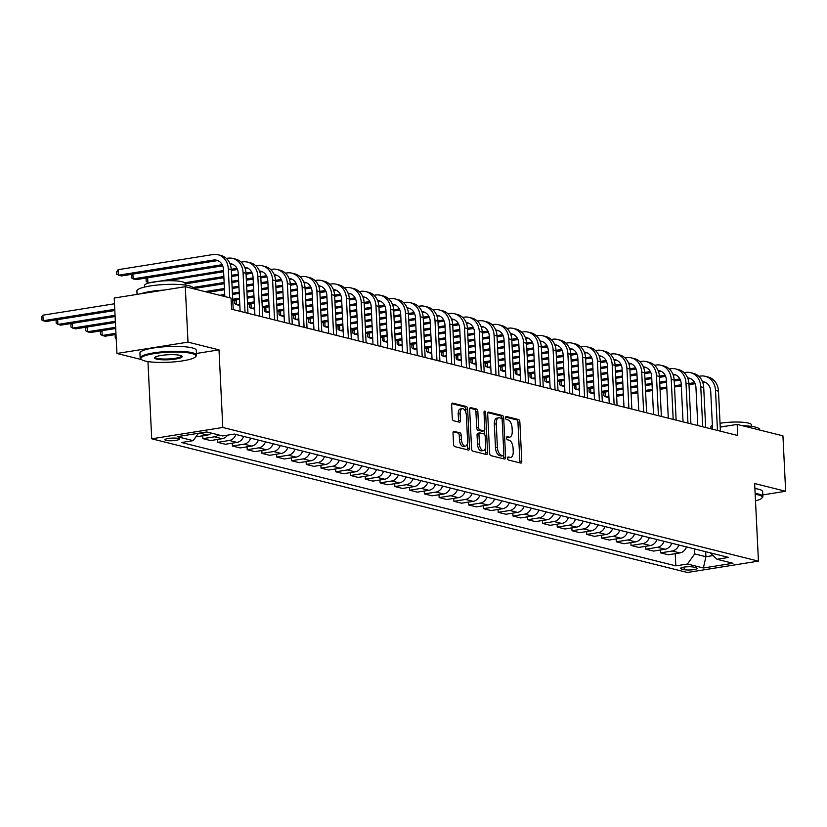 <?xml version="1.0" encoding="UTF-8"?>
<svg xmlns="http://www.w3.org/2000/svg" width="827" height="827" viewBox="0 0 827 827"><rect width="100%" height="100%" fill="white"/><g stroke="black" fill="none" stroke-linecap="round" stroke-linejoin="round"><path stroke-width="1.24" d="M507.53 458.282A1.551 0.786 80.9 0 0 508.409 460.008L520.731 463.089A2.212 1.127 80.9 0 0 520.969 463.099A2.212 1.127 80.9 0 0 521.785 461.197L519.863 422.018A2.212 1.127 80.9 0 0 518.601 419.558L506.279 416.488A1.551 0.786 80.9 0 0 506.114 416.477A1.551 0.786 80.9 0 0 505.545 417.8A1.551 0.786 80.9 0 0 506.434 419.527L508.026 419.93A7.092 3.597 80.9 0 1 512.078 427.817L512.233 431.084A7.092 3.597 80.9 0 1 509.639 437.163A7.092 3.597 80.9 0 1 508.863 437.121L507.271 436.718A1.551 0.786 80.9 0 0 507.106 436.718A1.551 0.786 80.9 0 0 506.537 438.041A1.551 0.786 80.9 0 0 507.416 439.768L509.018 440.171A7.092 3.597 80.9 0 1 513.071 448.058L513.226 451.325A7.092 3.597 80.9 0 1 510.631 457.403A7.092 3.597 80.9 0 1 509.856 457.362L508.264 456.959A1.551 0.786 80.9 0 0 508.088 456.959A1.551 0.786 80.9 0 0 507.53 458.282M165.979 440.398A7.226 1.313 177.2 0 0 174.115 440.595A7.226 1.313 177.2 0 0 179.335 439.065A7.226 1.313 177.2 0 0 178.27 438.434A7.226 1.313 177.2 0 0 170.124 438.248A7.226 1.313 177.2 0 0 164.904 439.768A7.226 1.313 177.2 0 0 165.979 440.398M454.064 431.291A2.212 1.127 80.9 0 0 453.827 431.28A2.212 1.127 80.9 0 0 453.02 433.183L453.558 444.171A2.212 1.127 80.9 0 0 454.819 446.642L468.495 450.053A2.212 1.127 80.9 0 0 468.744 450.064A2.212 1.127 80.9 0 0 469.55 448.162L467.637 408.993A2.212 1.127 80.9 0 0 466.376 406.522L452.689 403.111A2.212 1.127 80.9 0 0 452.452 403.1A2.212 1.127 80.9 0 0 451.635 404.992L452.286 418.276A2.212 1.127 80.9 0 0 453.558 420.736L459.409 422.204A2.212 1.127 80.9 0 0 459.647 422.215A2.212 1.127 80.9 0 0 460.463 420.312L460.143 413.727A5.923 3.008 80.9 0 1 462.303 408.652A5.923 3.008 80.9 0 1 466.345 415.278L467.606 441.07A5.923 3.008 80.9 0 1 465.436 446.146A5.923 3.008 80.9 0 1 461.404 439.519L461.187 435.219A2.212 1.127 80.9 0 0 459.926 432.759L453.599 431.374M196.454 353.46L219 349.862L187.998 342.13L185.289 286.7L114.209 298.03L116.927 353.47L141.531 359.611M219 349.862L222.794 427.466L758.442 561.13L687.361 572.47L151.723 438.806L222.794 427.466M762.804 494.908L785.65 491.269L754.648 483.526L758.442 561.13M785.65 491.269L782.942 435.839L737.167 424.416L720.234 427.114M185.289 286.7L231.053 298.123L231.601 309.205L737.715 435.498L737.167 424.416M489.615 453.165A2.212 1.127 80.9 0 0 490.876 455.636L504.553 459.047A2.212 1.127 80.9 0 0 504.801 459.057A2.212 1.127 80.9 0 0 505.607 457.166L503.695 417.986A2.212 1.127 80.9 0 0 502.423 415.516L488.747 412.104A2.212 1.127 80.9 0 0 488.509 412.094A2.212 1.127 80.9 0 0 487.692 413.996L489.615 453.165M486.524 454.55L472.848 451.139A2.212 1.127 80.9 0 1 471.586 448.668L469.664 409.499A2.212 1.127 80.9 0 1 470.48 407.597A2.212 1.127 80.9 0 1 470.718 407.608L476.569 409.065A2.212 1.127 80.9 0 1 477.841 411.536L478.616 427.425A2.212 1.127 80.9 0 0 479.887 429.885L483.764 430.857A2.212 1.127 80.9 0 0 484.012 430.867A2.212 1.127 80.9 0 0 484.818 428.975L484.012 412.425A1.551 0.786 80.9 0 1 484.581 411.102A1.551 0.786 80.9 0 1 485.635 412.838L487.579 452.658A2.212 1.127 80.9 0 1 486.772 454.561A2.212 1.127 80.9 0 1 486.524 454.55M696.117 567.746L693.522 567.095A6.998 1.272 177.2 0 0 685.635 566.909A6.998 1.272 177.2 0 0 680.58 568.387A6.998 1.272 177.2 0 0 681.613 568.997L684.208 569.638A6.998 1.272 177.2 0 0 692.096 569.824A6.998 1.272 177.2 0 0 697.151 568.345A6.998 1.272 177.2 0 0 696.117 567.746M710.155 552.818L717.03 559.29L728.649 557.429L234.341 434.082L222.721 435.943L206.781 431.963L177.195 436.677L193.136 440.657L181.516 442.507L675.824 565.854L687.444 564.004L694.69 553.914L694.442 548.901M717.03 559.29L732.97 563.27L703.384 567.984L687.444 564.004M187.998 342.13L116.927 353.47M147.95 361.575L151.723 438.806M712.533 428.345L710.393 428.686M705.669 551.702L705.917 556.705L713.07 555.568M694.69 553.914L705.917 556.705L703.384 567.984M675.225 553.666L675.824 565.854M660.463 549.986L660.597 552.86L668.278 554.772L679.897 552.922A9.035 7.608 -76 0 0 686.534 546.926M645.691 546.306L645.835 549.18L653.516 551.092L665.135 549.242A9.035 7.608 -76 0 0 671.772 543.236M630.929 542.615L631.073 545.489L638.754 547.412L650.373 545.551A9.035 7.608 -76 0 0 657 539.555M616.167 538.935L616.311 541.809L623.982 543.721L635.612 541.871A9.035 7.608 -76 0 0 642.238 535.875M601.405 535.245L601.539 538.129L609.22 540.041L620.839 538.191A9.035 7.608 -76 0 0 627.476 532.185M586.643 531.565L586.777 534.438L594.458 536.351L606.077 534.5A9.035 7.608 -76 0 0 612.714 528.505M571.87 527.884L572.015 530.758L579.696 532.671L591.315 530.82A9.035 7.608 -76 0 0 597.952 524.814M557.109 524.194L557.253 527.068L564.924 528.991L576.553 527.13A9.035 7.608 -76 0 0 583.18 521.134M542.347 520.514L542.491 523.388L550.162 525.3L561.791 523.45A9.035 7.608 -76 0 0 568.418 517.454M527.585 516.823L527.719 519.707L535.4 521.62L547.019 519.769A9.035 7.608 -76 0 0 553.656 513.763M512.823 513.143L512.957 516.017L520.638 517.94L532.257 516.079A9.035 7.608 -76 0 0 538.894 510.083M498.05 509.463L498.195 512.337L505.876 514.249L517.495 512.399A9.035 7.608 -76 0 0 524.132 506.393M483.288 505.773L483.433 508.646L491.104 510.569L502.733 508.708A9.035 7.608 -76 0 0 509.36 502.713M468.527 502.092L468.671 504.966L476.342 506.879L487.961 505.028A9.035 7.608 -76 0 0 494.598 499.032M453.765 498.402L453.899 501.286L461.58 503.198L473.199 501.348A9.035 7.608 -76 0 0 479.836 495.342M439.003 494.722L439.137 497.596L446.818 499.518L458.437 497.658A9.035 7.608 -76 0 0 465.074 491.662M424.23 491.042L424.375 493.915L432.056 495.828L443.675 493.977A9.035 7.608 -76 0 0 450.312 487.971M409.468 487.351L409.613 490.225L417.284 492.148L428.913 490.287A9.035 7.608 -76 0 0 435.54 484.291M394.706 483.671L394.851 486.545L402.522 488.457L414.141 486.607A9.035 7.608 -76 0 0 420.778 480.611M379.944 479.98L380.079 482.865L387.76 484.777L399.379 482.927A9.035 7.608 -76 0 0 406.016 476.921M365.172 476.3L365.317 479.174L372.998 481.097L384.617 479.236A9.035 7.608 -76 0 0 391.254 473.24M350.41 472.62L350.555 475.494L358.236 477.406L369.855 475.556A9.035 7.608 -76 0 0 376.481 469.55M335.648 468.93L335.793 471.803L343.463 473.726L355.093 471.866A9.035 7.608 -76 0 0 361.719 465.87M320.886 465.25L321.021 468.123L328.701 470.036L340.321 468.185A9.035 7.608 -76 0 0 346.958 462.19M306.124 461.559L306.259 464.443L313.94 466.356L325.559 464.505A9.035 7.608 -76 0 0 332.196 458.499M291.352 457.879L291.497 460.753L299.178 462.675L310.797 460.815A9.035 7.608 -76 0 0 317.434 454.819M276.59 454.199L276.735 457.073L284.416 458.985L296.035 457.135A9.035 7.608 -76 0 0 302.661 451.128M261.828 450.508L261.973 453.382L269.643 455.305L281.273 453.444A9.035 7.608 -76 0 0 287.899 447.448M247.066 446.828L247.201 449.702L254.881 451.614L266.501 449.764A9.035 7.608 -76 0 0 273.137 443.768M232.304 443.138L232.439 446.022L240.119 447.934L251.739 446.084A9.035 7.608 -76 0 0 258.375 440.078M217.532 439.457L217.677 442.331L225.357 444.254L236.977 442.393A9.035 7.608 -76 0 0 243.614 436.398M202.77 435.777L202.915 438.651L210.585 440.564L222.215 438.713A9.035 7.608 -76 0 0 227.58 435.167M660.597 552.86L672.227 551.009A9.035 7.608 -76 0 0 678.853 545.003M645.835 549.18L657.455 547.319A9.035 7.608 -76 0 0 664.091 541.323M631.073 545.489L642.693 543.639A9.035 7.608 -76 0 0 649.329 537.643M616.311 541.809L627.931 539.959A9.035 7.608 -76 0 0 634.567 533.953M601.539 538.129L613.169 536.268A9.035 7.608 -76 0 0 619.795 530.272M586.777 534.438L598.397 532.588A9.035 7.608 -76 0 0 605.033 526.582M572.015 530.758L583.635 528.898A9.035 7.608 -76 0 0 590.271 522.902M557.253 527.068L568.873 525.217A9.035 7.608 -76 0 0 575.509 519.222M542.491 523.388L554.111 521.537A9.035 7.608 -76 0 0 560.747 515.531M527.719 519.707L539.349 517.847A9.035 7.608 -76 0 0 545.975 511.851M512.957 516.017L524.576 514.167A9.035 7.608 -76 0 0 531.213 508.16M498.195 512.337L509.814 510.476A9.035 7.608 -76 0 0 516.451 504.48M483.433 508.646L495.053 506.796A9.035 7.608 -76 0 0 501.689 500.8M468.671 504.966L480.291 503.116A9.035 7.608 -76 0 0 486.917 497.11M453.899 501.286L465.529 499.425A9.035 7.608 -76 0 0 472.155 493.43M439.137 497.596L450.756 495.745A9.035 7.608 -76 0 0 457.393 489.739M424.375 493.915L435.994 492.065A9.035 7.608 -76 0 0 442.631 486.059M409.613 490.225L421.232 488.375A9.035 7.608 -76 0 0 427.869 482.379M394.851 486.545L406.47 484.694A9.035 7.608 -76 0 0 413.097 478.688M380.079 482.865L391.709 481.004A9.035 7.608 -76 0 0 398.335 475.008M365.317 479.174L376.936 477.324A9.035 7.608 -76 0 0 383.573 471.318M350.555 475.494L362.174 473.644A9.035 7.608 -76 0 0 368.811 467.637M335.793 471.803L347.412 469.953A9.035 7.608 -76 0 0 354.049 463.957M321.021 468.123L332.65 466.273A9.035 7.608 -76 0 0 339.277 460.267M306.259 464.443L317.888 462.582A9.035 7.608 -76 0 0 324.515 456.587M291.497 460.753L303.116 458.902A9.035 7.608 -76 0 0 309.753 452.907M276.735 457.073L288.354 455.222A9.035 7.608 -76 0 0 294.991 449.216M261.973 453.382L273.592 451.532A9.035 7.608 -76 0 0 280.229 445.536M247.201 449.702L258.83 447.852A9.035 7.608 -76 0 0 265.457 441.845M232.439 446.022L244.058 444.161A9.035 7.608 -76 0 0 250.695 438.165M217.677 442.331L229.296 440.481A9.035 7.608 -76 0 0 235.933 434.485M202.915 438.651L214.534 436.801A9.035 7.608 -76 0 0 218.462 434.878M195.854 436.873L207.443 435.033A9.035 7.608 -76 0 0 211.371 433.11M198.397 433.327L199.772 433.11A9.035 7.608 -76 0 0 200.454 432.966M198.428 433.286L193.136 440.657M507.592 457.579L507.933 457.672A7.092 3.597 80.9 0 0 508.708 457.703L510.631 457.403M509.639 437.163L507.726 437.462A7.092 3.597 80.9 0 1 506.941 437.431L506.6 437.338M519.666 462.82A2.212 1.127 80.9 0 0 519.863 461.507L517.95 422.328A2.212 1.127 80.9 0 0 516.679 419.868L505.607 417.097M501.793 418.658L501.772 418.297A2.212 1.127 80.9 0 0 500.511 415.826L487.889 412.683M503.488 458.778A2.212 1.127 80.9 0 0 503.684 457.465L503.591 455.512M503.136 455.687A1.551 0.786 80.9 0 0 503.302 455.687A1.551 0.786 80.9 0 0 503.87 454.364L502.185 419.971A1.551 0.786 80.9 0 0 501.296 418.245L499.622 417.831A7.092 3.597 80.9 0 0 498.846 417.79A7.092 3.597 80.9 0 0 496.252 423.869L497.399 447.376A7.092 3.597 80.9 0 0 501.451 455.263L503.136 455.687L501.214 455.987A1.551 0.786 80.9 0 0 501.379 455.997A1.551 0.786 80.9 0 0 501.544 455.935M498.846 417.79L496.924 418.1A7.092 3.597 80.9 0 0 494.329 424.179L496.252 423.869M501.214 455.987L499.529 455.574A7.092 3.597 80.9 0 1 495.476 447.676L494.329 424.179M469.86 408.176L474.657 409.375L476.569 409.065M482.317 431.084A2.212 1.127 80.9 0 1 482.089 431.177A2.212 1.127 80.9 0 1 481.841 431.167L477.965 430.195A2.212 1.127 80.9 0 1 476.693 427.724L475.918 411.846A2.212 1.127 80.9 0 0 474.657 409.375M484.56 430.422L484.767 434.754M485.418 448.007L485.656 452.969L487.579 452.658M479.422 443.913A5.923 3.008 80.9 0 0 483.454 450.539A5.923 3.008 80.9 0 0 485.625 445.453L485.18 436.367A2.212 1.127 80.9 0 0 483.919 433.906L480.032 432.935A2.212 1.127 80.9 0 0 479.784 432.924A2.212 1.127 80.9 0 0 478.978 434.826L479.422 443.913L477.499 444.213A5.923 3.008 80.9 0 0 481.541 450.839L483.454 450.539M478.109 433.245A2.212 1.127 80.9 0 0 477.872 433.234A2.212 1.127 80.9 0 0 477.055 435.126L478.978 434.826M477.499 444.213L477.055 435.126M485.459 454.281A2.212 1.127 80.9 0 0 485.656 452.969M465.436 446.146L463.513 446.456A5.923 3.008 80.9 0 1 459.481 439.83L459.264 435.529A2.212 1.127 80.9 0 0 458.003 433.059L453.217 431.87M462.303 408.652L460.381 408.952A5.923 3.008 80.9 0 0 458.22 414.038L460.143 413.727M458.344 421.935A2.212 1.127 80.9 0 0 458.54 420.623L458.22 414.038M465.88 412.549L465.715 409.293A2.212 1.127 80.9 0 0 464.454 406.832L451.831 403.679M467.441 449.785A2.212 1.127 80.9 0 0 467.627 448.472L467.4 443.623M698.846 376.337L700.304 376.109A16.933 14.255 104 0 1 705.214 376.306L708.17 377.05A16.933 14.255 104 0 1 718.477 391.181L720.431 431.187M705.214 376.306A16.933 14.255 104 0 1 715.52 390.437L717.474 430.453M712.574 429.234L710.713 391.202A11.289 9.51 -76 0 0 703.849 381.785A11.289 9.51 -76 0 0 702.412 381.567M705.286 382.291A11.289 9.51 -76 0 0 703.529 382.384L702.764 382.508M694.628 382.601L688.932 383.511M681.231 384.741L674.46 385.816M666.758 387.046L659.987 388.121M652.296 389.352L645.515 390.437M637.824 391.657L631.042 392.742M623.351 393.972L616.58 395.048M608.879 396.278L605.581 396.805L608.941 397.477M695.156 383.728L688.984 384.71M681.293 385.93L674.522 387.015M666.82 388.245L660.049 389.321M652.348 390.551L645.577 391.636M637.875 392.856L631.104 393.941M623.413 395.172L616.632 396.247M605.343 392.008L605.581 396.805L603.886 395.761L603.782 393.538L604.744 392.101M684.084 372.657L685.531 372.429A16.933 14.255 104 0 1 690.452 372.626L693.398 373.359A16.933 14.255 104 0 1 703.705 387.491L705.669 427.507M690.452 372.626A16.933 14.255 104 0 1 700.758 386.757L702.712 426.763M697.812 425.543L695.952 387.522A11.289 9.51 -76 0 0 689.087 378.104A11.289 9.51 -76 0 0 687.65 377.877M690.524 378.611A11.289 9.51 -76 0 0 688.757 378.704L688.002 378.828M679.866 378.911L674.16 379.82M666.469 381.051L659.698 382.136M651.996 383.356L645.225 384.441M637.524 385.671L630.753 386.747M623.062 387.977L616.28 389.052M608.589 390.282L601.808 391.367M594.117 392.587L590.819 393.114L594.168 393.786M680.383 380.038L674.222 381.02M666.531 382.25L659.75 383.335M652.058 384.555L645.287 385.64M637.586 386.871L630.815 387.946M623.113 389.176L616.342 390.251M608.641 391.481L601.87 392.567M590.581 388.328L590.819 393.114L589.124 392.07L589.01 389.858L589.982 388.421M669.312 368.976L670.769 368.739A16.933 14.255 104 0 1 675.68 368.945L678.636 369.679A16.933 14.255 104 0 1 688.943 383.811L690.907 423.817M675.68 368.945A16.933 14.255 104 0 1 685.996 383.066L687.95 423.083M683.05 421.863L681.19 383.842A11.289 9.51 -76 0 0 674.315 374.414A11.289 9.51 -76 0 0 672.878 374.197M675.762 374.931A11.289 9.51 -76 0 0 673.995 375.024L673.24 375.138M665.104 375.231L659.398 376.14M651.707 377.37L644.936 378.446M637.235 379.676L630.463 380.761M622.762 381.981L615.991 383.066M608.29 384.297L601.518 385.372M593.817 386.602L587.046 387.677M579.355 388.907L576.047 389.434L579.407 390.106M665.621 376.357L659.46 377.339M651.769 378.57L644.988 379.645M637.297 380.875L630.515 381.95M622.824 383.18L616.053 384.266M608.352 385.485L601.58 386.571M593.879 387.801L587.108 388.876M575.819 384.638L576.047 389.434L574.362 388.39L574.248 386.178L575.21 384.741M654.55 365.286L656.007 365.058A16.933 14.255 104 0 1 660.918 365.255L663.874 365.989A16.933 14.255 104 0 1 674.181 380.12L676.135 420.137M660.918 365.255A16.933 14.255 104 0 1 671.224 379.386L673.188 419.403M668.288 418.173L666.428 380.151A11.289 9.51 -76 0 0 659.553 370.734A11.289 9.51 -76 0 0 658.116 370.506M660.99 371.24A11.289 9.51 -76 0 0 659.233 371.333L658.478 371.457M650.342 371.55L644.636 372.46M636.945 373.68L630.164 374.765M622.473 375.996L615.691 377.071M608 378.301L601.229 379.376M593.528 380.606L586.756 381.692M579.055 382.911L572.284 383.997M564.583 385.227L561.285 385.754L564.645 386.426M650.859 372.667L644.698 373.649M636.997 374.879L630.226 375.965M622.524 377.195L615.753 378.27M608.062 379.5L601.281 380.575M593.59 381.805L586.808 382.891M579.117 384.11L572.346 385.196M561.057 380.958L561.285 385.754L559.59 384.71L559.486 382.487L560.448 381.051M639.788 361.606L641.245 361.368A16.933 14.255 104 0 1 646.156 361.575L649.112 362.309A16.933 14.255 104 0 1 659.419 376.44L661.373 416.457M646.156 361.575A16.933 14.255 104 0 1 656.462 375.706L658.416 415.712M653.526 414.492L651.666 376.471A11.289 9.51 -76 0 0 644.791 367.054A11.289 9.51 -76 0 0 643.354 366.826M646.228 367.56A11.289 9.51 -76 0 0 644.471 367.653L643.716 367.777M635.57 367.86L629.874 368.77M622.173 370L615.402 371.075M607.711 372.305L600.929 373.39M593.238 374.61L586.457 375.696M578.766 376.926L571.995 378.001M564.293 379.231L557.522 380.317M549.821 381.536L546.523 382.064L549.883 382.736M636.097 368.987L629.936 369.969M622.235 371.199L615.464 372.274M607.762 373.504L600.991 374.59M593.29 375.809L586.519 376.895M578.828 378.125L572.046 379.2M564.355 380.43L557.574 381.505M546.285 377.267L546.523 382.064L544.828 381.02L544.724 378.807L545.686 377.37M755.496 500.883A27.539 5.014 177.2 0 0 761.812 498.174A27.539 5.014 177.2 0 0 758.173 494.835A27.539 5.014 177.2 0 0 755.165 494.246M755.123 493.399A28.221 5.138 -2.8 0 1 758.71 494.081A28.221 5.138 -2.8 0 1 762.887 496.531A28.221 5.138 -2.8 0 1 762.442 497.503L761.812 498.174M742.264 425.688A28.221 5.138 -2.8 0 1 755.433 427.114A28.221 5.138 -2.8 0 1 759.61 429.564L759.631 430.019M720.048 423.279A20.324 3.701 -2.8 0 1 748.466 423.093A20.324 3.701 -2.8 0 1 751.474 424.851L751.547 426.391M754.886 488.519A28.221 5.138 -2.8 0 1 758.473 489.202A28.221 5.138 -2.8 0 1 762.649 491.651L762.887 496.531M710.962 428.376L710.879 426.846A20.324 3.701 -2.8 0 1 712.388 425.336M710.062 428.603A28.221 5.138 -2.8 0 1 712.523 428.024M720.214 426.763A28.221 5.138 -2.8 0 1 726.519 426.112M144.942 360.985A27.539 5.014 177.2 0 0 173.494 361.937A27.539 5.014 177.2 0 0 195.461 356.85A27.539 5.014 177.2 0 0 191.823 353.511A27.539 5.014 177.2 0 0 158.35 353.046A27.539 5.014 177.2 0 0 141.396 359.497A27.539 5.014 177.2 0 0 144.942 360.985M141.396 359.497L140.693 358.887A28.221 5.138 -2.8 0 1 140.166 357.957A28.221 5.138 -2.8 0 1 160.552 352.002A28.221 5.138 -2.8 0 1 192.36 352.747A28.221 5.138 -2.8 0 1 196.537 355.207A28.221 5.138 -2.8 0 1 196.092 356.179L195.461 356.85M156.665 359.114A13.77 2.512 -2.8 0 1 154.845 357.44A13.77 2.512 -2.8 0 1 165.824 354.897A13.77 2.512 -2.8 0 1 180.1 355.383A13.77 2.512 -2.8 0 1 181.878 356.127A13.77 2.512 -2.8 0 1 173.401 359.352A13.77 2.512 -2.8 0 1 156.665 359.114M155.28 357.099A13.098 2.388 177.2 0 0 155.269 357.223A13.098 2.388 177.2 0 0 157.213 358.36A13.098 2.388 177.2 0 0 171.964 358.701A13.098 2.388 177.2 0 0 181.423 355.941A13.098 2.388 177.2 0 0 181.402 355.827M137.055 294.391L136.889 291.001A28.221 5.138 -2.8 0 1 157.285 285.046A28.221 5.138 -2.8 0 1 189.083 285.791A28.221 5.138 -2.8 0 1 193.26 288.241L193.28 288.695M144.601 287.052L144.529 285.511A20.324 3.701 -2.8 0 1 159.218 281.221A20.324 3.701 -2.8 0 1 182.116 281.759A20.324 3.701 -2.8 0 1 185.124 283.527L185.196 285.067M140.166 357.957L139.928 353.077A28.221 5.138 -2.8 0 1 160.314 347.123A28.221 5.138 -2.8 0 1 192.122 347.878A28.221 5.138 -2.8 0 1 196.299 350.328L196.537 355.207M140.797 293.792A28.221 5.138 -2.8 0 1 164.056 290.081M625.026 357.915L626.484 357.688A16.933 14.255 104 0 1 631.394 357.884L634.34 358.629A16.933 14.255 104 0 1 644.657 372.76L646.611 412.766M631.394 357.884A16.933 14.255 104 0 1 641.7 372.016L643.654 412.032M638.754 410.812L636.893 372.781A11.289 9.51 -76 0 0 630.029 363.363A11.289 9.51 -76 0 0 628.592 363.146M631.466 363.87A11.289 9.51 -76 0 0 629.698 363.963L628.944 364.087M620.808 364.18L615.112 365.089M607.411 366.32L600.64 367.395M592.938 368.625L586.167 369.7M578.476 370.93L571.695 372.016M564.004 373.235L557.222 374.321M549.531 375.551L542.75 376.626M535.059 377.856L531.761 378.384L535.121 379.055M621.335 365.307L615.164 366.289M607.473 367.508L600.702 368.594M593 369.824L586.229 370.899M578.528 372.129L571.757 373.215M564.055 374.435L557.284 375.52M549.583 376.75L542.812 377.825M531.523 373.587L531.761 378.384L530.066 377.339L529.962 375.117L530.924 373.68M610.264 354.235L611.711 354.008A16.933 14.255 104 0 1 616.632 354.204L619.578 354.938A16.933 14.255 104 0 1 629.885 369.069L631.849 409.086M616.632 354.204A16.933 14.255 104 0 1 626.938 368.335L628.892 408.352M623.992 407.122L622.131 369.1A11.289 9.51 -76 0 0 615.257 359.683A11.289 9.51 -76 0 0 613.83 359.456M616.704 360.19A11.289 9.51 -76 0 0 614.937 360.283L614.182 360.407M606.046 360.489L600.34 361.399M592.649 362.629L585.878 363.715M578.176 364.934L571.405 366.02M563.704 367.25L556.933 368.325M549.231 369.555L542.46 370.63M534.769 371.861L527.988 372.946M520.297 374.176L516.999 374.693L520.348 375.365M606.563 361.616L600.402 362.598M592.711 363.828L585.929 364.914M578.238 366.134L571.467 367.219M563.766 368.449L556.995 369.524M549.293 370.754L542.522 371.83M534.821 373.06L528.05 374.145M516.761 369.907L516.999 374.693L515.304 373.649L515.19 371.437L516.151 370M595.492 350.555L596.949 350.317A16.933 14.255 104 0 1 601.86 350.524L604.816 351.258A16.933 14.255 104 0 1 615.123 365.389L617.087 405.395M601.86 350.524A16.933 14.255 104 0 1 612.176 364.655L614.13 404.661M609.23 403.442L607.369 365.42A11.289 9.51 -76 0 0 600.495 355.992A11.289 9.51 -76 0 0 599.058 355.775M601.942 356.509A11.289 9.51 -76 0 0 600.175 356.602L599.42 356.716M591.284 356.809L585.578 357.719M577.887 358.949L571.116 360.024M563.414 361.254L556.643 362.34M548.942 363.56L542.171 364.645M534.469 365.875L527.698 366.95M519.997 368.18L513.226 369.255M505.535 370.486L502.227 371.013L505.586 371.685M591.801 357.936L585.64 358.918M577.939 360.148L571.168 361.223M563.476 362.453L556.695 363.529M549.004 364.759L542.223 365.844M534.531 367.064L527.76 368.149M520.059 369.38L513.288 370.455M501.999 366.216L502.227 371.013L500.542 369.969L500.428 367.757L501.389 366.32M580.73 346.864L582.187 346.637A16.933 14.255 104 0 1 587.098 346.833L590.054 347.567A16.933 14.255 104 0 1 600.361 361.699L602.314 401.715M587.098 346.833A16.933 14.255 104 0 1 597.404 360.965L599.368 400.981M594.468 399.751L592.608 361.73A11.289 9.51 -76 0 0 585.733 352.312A11.289 9.51 -76 0 0 584.296 352.085M587.17 352.819A11.289 9.51 -76 0 0 585.413 352.912L584.658 353.036M576.522 353.129L570.816 354.039M563.125 355.259L556.344 356.344M548.652 357.574L541.871 358.649M534.18 359.879L527.409 360.954M519.707 362.185L512.936 363.27M505.235 364.49L498.464 365.575M490.762 366.806L487.465 367.333L490.825 368.005M577.039 354.245L570.878 355.238M563.177 356.458L556.406 357.543M548.704 358.773L541.933 359.848M534.242 361.079L527.461 362.154M519.769 363.384L512.988 364.469M505.297 365.689L498.526 366.774M487.227 362.536L487.465 367.333L485.769 366.289L485.666 364.066L486.627 362.629M565.968 343.184L567.425 342.947A16.933 14.255 104 0 1 572.336 343.153L575.292 343.887A16.933 14.255 104 0 1 585.599 358.019L587.552 398.035M572.336 343.153A16.933 14.255 104 0 1 582.642 357.285L584.596 397.291M579.696 396.071L577.846 358.05A11.289 9.51 -76 0 0 570.971 348.632A11.289 9.51 -76 0 0 569.534 348.405M572.408 349.139A11.289 9.51 -76 0 0 570.651 349.232L569.886 349.356M561.75 349.439L556.054 350.348M548.353 351.578L541.582 352.653M533.891 353.884L527.109 354.969M519.418 356.189L512.637 357.274M504.946 358.505L498.174 359.58M490.473 360.81L483.702 361.895M476.001 363.115L472.703 363.642L476.063 364.314M562.277 350.565L556.116 351.547M548.415 352.778L541.644 353.853M533.942 355.083L527.171 356.168M519.47 357.388L512.699 358.473M504.997 359.704L498.226 360.779M490.535 362.009L483.754 363.084M472.465 358.846L472.703 363.642L471.008 362.598L470.904 360.386L471.866 358.949M551.206 339.494L552.663 339.266A16.933 14.255 104 0 1 557.574 339.463L560.52 340.207A16.933 14.255 104 0 1 570.837 354.338L572.791 394.345M557.574 339.463A16.933 14.255 104 0 1 567.88 353.594L569.834 393.611M564.934 392.391L563.073 354.359A11.289 9.51 -76 0 0 556.209 344.942A11.289 9.51 -76 0 0 554.772 344.725M557.646 345.448A11.289 9.51 -76 0 0 555.878 345.541L555.124 345.665M546.988 345.758L541.292 346.668M533.591 347.898L526.82 348.973M519.118 350.203L512.347 351.279M504.646 352.509L497.875 353.594M490.184 354.814L483.402 355.899M475.711 357.13L468.93 358.205M461.239 359.435L457.941 359.962L461.301 360.634M547.505 346.885L541.344 347.867M533.653 349.087L526.882 350.172M519.18 351.403L512.409 352.478M504.708 353.708L497.937 354.793M490.235 356.013L483.464 357.099M475.763 358.329L468.992 359.404M457.703 355.165L457.941 359.962L456.246 358.918L456.132 356.695L457.104 355.259M536.434 335.814L537.891 335.586A16.933 14.255 104 0 1 542.812 335.783L545.758 336.517A16.933 14.255 104 0 1 556.064 350.648L558.029 390.664M542.812 335.783A16.933 14.255 104 0 1 553.118 349.914L555.072 389.93M550.172 388.7L548.311 350.679A11.289 9.51 -76 0 0 541.437 341.262A11.289 9.51 -76 0 0 540.01 341.034M542.884 341.768A11.289 9.51 -76 0 0 541.116 341.861L540.362 341.985M532.226 342.068L526.52 342.978M518.829 344.208L512.058 345.293M504.356 346.513L497.585 347.598M489.884 348.829L483.113 349.904M475.411 351.134L468.64 352.209M460.949 353.439L454.168 354.525M446.477 355.755L443.179 356.272L446.528 356.944M532.743 343.195L526.582 344.177M518.891 345.407L512.109 346.492M504.418 347.712L497.637 348.798M489.946 350.028L483.175 351.103M475.473 352.333L468.702 353.408M461.001 354.638L454.23 355.724M442.941 351.485L443.179 356.272L441.484 355.228L441.37 353.015L442.331 351.578M521.672 332.134L523.129 331.896A16.933 14.255 104 0 1 528.039 332.103L530.996 332.836A16.933 14.255 104 0 1 541.303 346.968L543.256 386.974M528.039 332.103A16.933 14.255 104 0 1 538.356 346.234L540.31 386.24M535.41 385.02L533.549 346.999A11.289 9.51 -76 0 0 526.675 337.571A11.289 9.51 -76 0 0 525.238 337.354M528.122 338.088A11.289 9.51 -76 0 0 526.354 338.181L525.6 338.295M517.464 338.388L511.758 339.297M504.067 340.528L497.285 341.603M489.594 342.833L482.823 343.918M475.122 345.138L468.351 346.224M460.649 347.454L453.878 348.529M446.177 349.759L439.406 350.834M431.704 352.064L428.407 352.591L431.766 353.263M517.981 339.515L511.82 340.497M504.119 341.727L497.347 342.802M489.656 344.032L482.875 345.107M475.184 346.337L468.402 347.423M460.711 348.653L453.94 349.728M446.239 350.958L439.468 352.033M428.179 347.795L428.407 352.591L426.722 351.547L426.608 349.335L427.569 347.898M506.91 328.443L508.367 328.216A16.933 14.255 104 0 1 513.278 328.412L516.234 329.146A16.933 14.255 104 0 1 526.541 343.277L528.494 383.294M513.278 328.412A16.933 14.255 104 0 1 523.584 342.543L525.548 382.56M520.648 381.33L518.787 343.308A11.289 9.51 -76 0 0 511.913 333.891A11.289 9.51 -76 0 0 510.476 333.663M513.35 334.397A11.289 9.51 -76 0 0 511.593 334.49L510.838 334.615M502.702 334.708L496.996 335.617M489.305 336.837L482.523 337.923M474.832 339.153L468.051 340.228M460.36 341.458L453.589 342.533M445.887 343.763L439.116 344.849M431.415 346.068L424.644 347.154M416.942 348.384L413.645 348.911L417.004 349.583M503.219 335.824L497.058 336.816M489.357 338.036L482.586 339.122M474.884 340.352L468.113 341.427M460.422 342.657L453.641 343.732M445.949 344.962L439.168 346.048M431.477 347.268L424.696 348.353M413.407 344.115L413.645 348.911L411.949 347.867L411.846 345.645L412.807 344.208M492.148 324.763L493.605 324.525A16.933 14.255 104 0 1 498.516 324.732L501.472 325.466A16.933 14.255 104 0 1 511.779 339.597L513.732 379.614M498.516 324.732A16.933 14.255 104 0 1 508.822 338.863L510.776 378.869M505.876 377.65L504.025 339.628A11.289 9.51 -76 0 0 497.151 330.211A11.289 9.51 -76 0 0 495.714 329.983M498.588 330.717A11.289 9.51 -76 0 0 496.831 330.81L496.066 330.934M487.93 331.017L482.234 331.927M474.533 333.157L467.762 334.232M460.07 335.462L453.289 336.548M445.598 337.778L438.817 338.853M431.125 340.083L424.344 341.158M416.653 342.388L409.882 343.474M402.18 344.694L398.883 345.221L402.242 345.893M488.457 332.144L482.296 333.126M474.595 334.356L467.824 335.431M460.122 336.661L453.351 337.747M445.65 338.967L438.879 340.052M431.177 341.282L424.406 342.357M416.715 343.587L409.934 344.673M398.645 340.435L398.883 345.221L397.187 344.177L397.084 341.964L398.045 340.528M477.386 321.072L478.843 320.845A16.933 14.255 104 0 1 483.754 321.041L486.7 321.786A16.933 14.255 104 0 1 497.017 335.917L498.97 375.923M483.754 321.041A16.933 14.255 104 0 1 494.06 335.173L496.014 375.189M491.114 373.969L489.253 335.938A11.289 9.51 -76 0 0 482.389 326.52A11.289 9.51 -76 0 0 480.952 326.303M483.826 327.027A11.289 9.51 -76 0 0 482.058 327.12L481.304 327.244M473.168 327.337L467.462 328.247M459.771 329.477L453 330.552M445.298 331.782L438.527 332.857M430.826 334.087L424.055 335.173M416.363 336.393L409.582 337.478M401.891 338.708L395.11 339.783M387.418 341.013L384.121 341.541L387.481 342.213M473.685 328.464L467.524 329.446M459.833 330.676L453.051 331.751M445.36 332.981L438.589 334.056M430.888 335.286L424.117 336.372M416.415 337.592L409.644 338.677M401.943 339.907L395.172 340.982M383.883 336.744L384.121 341.541L382.425 340.497L382.312 338.274L383.283 336.837M116.204 338.688L115.284 338.119L115.17 335.896L116.007 334.656M115.935 333.281L102.207 335.473L105.163 336.207L115.997 334.48M101.969 330.676L102.207 335.473L100.512 334.428L100.408 332.216L101.37 330.779M115.646 327.296L87.445 331.792L90.401 332.526L115.697 328.495M87.207 326.996L87.445 331.792L85.75 330.748L85.646 328.526L86.608 327.089M115.346 321.3L72.683 328.102L75.629 328.846L115.408 322.499M72.445 323.316L72.683 328.102L70.988 327.058L70.874 324.846L71.846 323.409M115.056 315.304L57.911 324.422L60.867 325.156L115.118 316.503M57.683 319.625L57.911 324.422L56.226 323.378L56.112 321.165L57.073 319.729M114.767 309.319L43.149 320.742L46.105 321.476L114.819 310.518M42.88 315.19L43.149 320.742L41.453 319.698L41.35 317.475L42.88 315.19L114.488 303.767M462.613 317.392L464.071 317.165A16.933 14.255 104 0 1 468.992 317.361L471.938 318.095A16.933 14.255 104 0 1 482.244 332.227L484.208 372.243M468.992 317.361A16.933 14.255 104 0 1 479.298 331.493L481.252 371.509M476.352 370.279L474.491 332.258A11.289 9.51 -76 0 0 467.617 322.84A11.289 9.51 -76 0 0 466.18 322.613M469.064 323.347A11.289 9.51 -76 0 0 467.296 323.44L466.542 323.564M458.406 323.646L452.7 324.556M445.009 325.786L438.238 326.872M430.536 328.092L423.765 329.177M416.064 330.407L409.293 331.482M401.591 332.712L394.82 333.798M387.129 335.018L380.348 336.103M372.657 337.333L369.349 337.85L372.708 338.522M458.923 324.773L452.762 325.755M445.071 326.985L438.289 328.071M430.598 329.291L423.817 330.376M416.126 331.606L409.355 332.681M401.653 333.912L394.882 334.987M387.181 336.217L380.41 337.302M369.121 333.064L369.349 337.85L367.664 336.816L367.55 334.594L368.511 333.157M447.852 313.712L449.309 313.474A16.933 14.255 104 0 1 454.219 313.681L457.176 314.415A16.933 14.255 104 0 1 467.482 328.546L469.436 368.553M454.219 313.681A16.933 14.255 104 0 1 464.526 327.812L466.49 367.819M461.59 366.599L459.729 328.577A11.289 9.51 -76 0 0 452.855 319.15A11.289 9.51 -76 0 0 451.418 318.933M454.302 319.667A11.289 9.51 -76 0 0 452.534 319.76L451.78 319.873M443.644 319.966L437.938 320.876M430.247 322.106L423.465 323.181M415.774 324.411L409.003 325.497M401.302 326.717L394.531 327.802M386.829 329.032L380.058 330.107M372.357 331.338L365.586 332.413M357.884 333.643L354.587 334.17L357.946 334.842M444.161 321.093L438 322.075M430.298 323.305L423.527 324.38M415.836 325.611L409.055 326.696M401.364 327.916L394.582 329.001M386.891 330.231L380.12 331.307M372.419 332.537L365.648 333.612M354.359 329.373L354.587 334.17L352.902 333.126L352.788 330.914L353.749 329.477M433.09 310.022L434.547 309.794A16.933 14.255 104 0 1 439.457 309.991L442.414 310.735A16.933 14.255 104 0 1 452.72 324.856L454.674 364.872M439.457 309.991A16.933 14.255 104 0 1 449.764 324.122L451.728 364.138M446.828 362.908L444.967 324.887A11.289 9.51 -76 0 0 438.093 315.469A11.289 9.51 -76 0 0 436.656 315.242M439.53 315.976A11.289 9.51 -76 0 0 437.772 316.069L437.018 316.193M428.872 316.286L423.176 317.196M415.485 318.416L408.703 319.501M401.012 320.731L394.231 321.806M386.54 323.037L379.758 324.112M372.067 325.342L365.296 326.427M357.595 327.647L350.824 328.732M343.122 329.963L339.825 330.49L343.184 331.162M429.399 317.403L423.238 318.395M415.536 319.615L408.765 320.7M401.064 321.93L394.293 323.006M386.591 324.236L379.82 325.311M372.129 326.541L365.348 327.626M357.657 328.846L350.875 329.932M339.587 325.693L339.825 330.49L338.129 329.446L338.026 327.223L338.987 325.786M418.328 306.341L419.785 306.104A16.933 14.255 104 0 1 424.696 306.31L427.652 307.044A16.933 14.255 104 0 1 437.959 321.176L439.912 361.192M424.696 306.31A16.933 14.255 104 0 1 435.002 320.442L436.956 360.448M432.056 359.228L430.195 321.207A11.289 9.51 -76 0 0 423.331 311.789A11.289 9.51 -76 0 0 421.894 311.562M424.768 312.296A11.289 9.51 -76 0 0 423.01 312.389L422.246 312.513M414.11 312.596L408.414 313.505M400.713 314.736L393.941 315.821M386.24 317.041L379.469 318.126M371.778 319.356L364.996 320.431M357.305 321.662L350.524 322.737M342.833 323.967L336.062 325.052M328.36 326.272L325.063 326.799L328.422 327.471M414.637 313.722L408.476 314.705M400.775 315.935L394.003 317.01M386.302 318.24L379.531 319.325M371.83 320.545L365.058 321.631M357.357 322.861L350.586 323.936M342.895 325.166L336.113 326.252M324.825 322.013L325.063 326.799L323.367 325.755L323.264 323.543L324.225 322.106M403.566 302.651L405.013 302.424A16.933 14.255 104 0 1 409.934 302.62L412.88 303.364A16.933 14.255 104 0 1 423.186 317.496L425.15 357.502M409.934 302.62A16.933 14.255 104 0 1 420.24 316.751L422.194 356.768M417.294 355.548L415.433 317.516A11.289 9.51 -76 0 0 408.569 308.099A11.289 9.51 -76 0 0 407.132 307.882M410.006 308.605A11.289 9.51 -76 0 0 408.238 308.709L407.484 308.822M399.348 308.916L393.642 309.825M385.951 311.055L379.18 312.13M371.478 313.361L364.707 314.436M357.006 315.666L350.234 316.751M342.543 317.971L335.762 319.057M328.071 320.287L321.289 321.362M313.598 322.592L310.301 323.119L313.65 323.791M399.865 310.042L393.704 311.024M386.013 312.255L379.231 313.33M371.54 314.56L364.769 315.635M357.068 316.865L350.297 317.95M342.595 319.17L335.824 320.256M328.123 321.486L321.352 322.561M310.063 318.323L310.301 323.119L308.605 322.075L308.492 319.853L309.463 318.416M388.793 298.971L390.251 298.743A16.933 14.255 104 0 1 395.172 298.94L398.118 299.674A16.933 14.255 104 0 1 408.424 313.805L410.388 353.822M395.172 298.94A16.933 14.255 104 0 1 405.478 313.071L407.432 353.088M402.532 351.857L400.671 313.836A11.289 9.51 -76 0 0 393.797 304.419A11.289 9.51 -76 0 0 392.36 304.191M395.244 304.925A11.289 9.51 -76 0 0 393.476 305.018L392.722 305.142M384.586 305.225L378.88 306.135M371.189 307.365L364.418 308.45M356.716 309.67L349.945 310.756M342.244 311.986L335.473 313.061M327.771 314.291L321 315.376M313.299 316.596L306.528 317.682M298.836 318.912L295.528 319.429L298.888 320.111M385.103 306.352L378.942 307.334M371.251 308.564L364.469 309.649M356.778 310.869L349.997 311.955M342.306 313.185L335.535 314.26M327.833 315.49L321.062 316.565M313.361 317.795L306.59 318.881M295.301 314.642L295.528 319.429L293.843 318.395L293.73 316.172L294.691 314.736M374.031 295.291L375.489 295.053A16.933 14.255 104 0 1 380.399 295.26L383.356 295.994A16.933 14.255 104 0 1 393.662 310.125L395.616 350.131M380.399 295.26A16.933 14.255 104 0 1 390.706 309.391L392.67 349.397M387.77 348.177L385.909 310.156A11.289 9.51 -76 0 0 379.035 300.728A11.289 9.51 -76 0 0 377.598 300.511M380.482 301.245A11.289 9.51 -76 0 0 378.714 301.338L377.96 301.452M369.824 301.545L364.118 302.455M356.427 303.685L349.645 304.76M341.954 305.99L335.183 307.075M327.482 308.295L320.711 309.381M313.009 310.611L306.238 311.686M298.537 312.916L291.766 313.991M284.064 315.221L280.767 315.749L284.126 316.421M370.341 302.672L364.18 303.654M356.478 304.884L349.707 305.959M342.006 307.189L335.235 308.275M327.544 309.494L320.762 310.58M313.071 311.81L306.29 312.885M298.599 314.115L291.828 315.19M280.539 310.952L280.767 315.749L279.071 314.705L278.968 312.492L279.929 311.055M359.269 291.6L360.727 291.373A16.933 14.255 104 0 1 365.637 291.569L368.594 292.313A16.933 14.255 104 0 1 378.9 306.435L380.854 346.451M365.637 291.569A16.933 14.255 104 0 1 375.944 305.701L377.908 345.717M373.008 344.497L371.147 306.466A11.289 9.51 -76 0 0 364.273 297.048A11.289 9.51 -76 0 0 362.836 296.821M365.71 297.555A11.289 9.51 -76 0 0 363.952 297.648L363.198 297.772M355.052 297.865L349.356 298.774M341.654 299.994L334.883 301.08M327.192 302.31L320.411 303.385M312.72 304.615L305.938 305.69M298.247 306.92L291.476 308.006M283.775 309.236L277.004 310.311M269.302 311.541L266.005 312.068L269.364 312.74M355.579 298.992L349.418 299.974M341.716 301.193L334.945 302.279M327.244 303.509L320.473 304.584M312.771 305.814L306 306.889M298.309 308.12L291.528 309.205M283.837 310.425L277.055 311.51M265.767 307.272L266.005 312.068L264.309 311.024L264.206 308.802L265.167 307.365M344.508 287.92L345.965 287.682A16.933 14.255 104 0 1 350.875 287.889L353.832 288.623A16.933 14.255 104 0 1 364.138 302.754L366.092 342.771M350.875 287.889A16.933 14.255 104 0 1 361.182 302.02L363.136 342.027M358.236 340.807L356.375 302.785A11.289 9.51 -76 0 0 349.511 293.368A11.289 9.51 -76 0 0 348.074 293.14M350.948 293.874A11.289 9.51 -76 0 0 349.18 293.967L348.425 294.092M340.29 294.174L334.594 295.084M326.892 296.314L320.121 297.4M312.42 298.619L305.649 299.705M297.958 300.935L291.176 302.01M283.485 303.24L276.704 304.315M269.013 305.545L262.242 306.631M254.54 307.851L251.243 308.378L254.602 309.05M340.817 295.301L334.646 296.283M326.954 297.513L320.183 298.588M312.482 299.819L305.711 300.904M298.009 302.124L291.238 303.209M283.537 304.439L276.766 305.514M269.064 306.745L262.293 307.83M251.005 303.592L251.243 308.378L249.547 307.334L249.444 305.122L250.405 303.685M329.746 284.24L331.193 284.002A16.933 14.255 104 0 1 336.113 284.199L339.06 284.943A16.933 14.255 104 0 1 349.366 299.074L351.33 339.08M336.113 284.199A16.933 14.255 104 0 1 346.42 298.33L348.374 338.346M343.474 337.127L341.613 299.105A11.289 9.51 -76 0 0 334.739 289.677A11.289 9.51 -76 0 0 333.312 289.46M336.186 290.194A11.289 9.51 -76 0 0 334.418 290.287L333.663 290.401M325.528 290.494L319.822 291.404M312.13 292.634L305.359 293.709M297.658 294.939L290.887 296.014M283.185 297.244L276.414 298.33M268.713 299.55L261.942 300.635M254.251 301.865L247.469 302.94M239.778 304.171L236.481 304.698L239.83 305.37M326.045 291.621L319.884 292.603M312.192 293.833L305.411 294.908M297.72 296.138L290.949 297.213M283.248 298.444L276.476 299.529M268.775 300.749L262.004 301.834M254.302 303.064L247.531 304.14M236.243 299.901L236.481 304.698L234.785 303.654L234.672 301.431L235.643 299.994M314.973 280.549L316.431 280.322A16.933 14.255 104 0 1 321.341 280.518L324.298 281.252A16.933 14.255 104 0 1 334.604 295.384L336.568 335.4M321.341 280.518A16.933 14.255 104 0 1 331.658 294.65L333.612 334.666M328.712 333.436L326.851 295.415A11.289 9.51 -76 0 0 319.977 285.997A11.289 9.51 -76 0 0 318.54 285.77M321.424 286.504A11.289 9.51 -76 0 0 319.656 286.597L318.902 286.721M310.766 286.814L305.06 287.724M297.369 288.943L290.597 290.029M282.896 291.249L276.125 292.334M268.424 293.564L261.652 294.639M253.951 295.87L247.18 296.955M239.479 298.175L232.707 299.26M311.283 287.93L305.122 288.912M297.431 290.143L290.649 291.228M282.958 292.448L276.177 293.533M268.486 294.763L261.704 295.839M254.013 297.069L247.242 298.154M239.541 299.374L232.769 300.459M300.211 276.869L301.669 276.632A16.933 14.255 104 0 1 306.579 276.838L309.536 277.572A16.933 14.255 104 0 1 319.842 291.704L321.796 331.71M306.579 276.838A16.933 14.255 104 0 1 316.886 290.97L318.85 330.976M313.95 329.756L312.089 291.735A11.289 9.51 -76 0 0 305.215 282.307A11.289 9.51 -76 0 0 303.778 282.09M306.652 282.824A11.289 9.51 -76 0 0 304.894 282.917L304.14 283.03M296.004 283.123L290.298 284.033M282.607 285.263L275.825 286.338M268.134 287.569L261.353 288.654M253.662 289.874L246.891 290.959M239.189 292.189L232.418 293.265M224.717 294.495L219.724 295.291M296.521 284.25L290.36 285.232M282.658 286.462L275.887 287.538M268.186 288.768L261.415 289.853M253.724 291.073L246.942 292.158M239.251 293.389L232.47 294.464M224.779 295.694L222.67 296.025M285.449 273.179L286.907 272.951A16.933 14.255 104 0 1 291.817 273.148L294.774 273.892A16.933 14.255 104 0 1 305.08 288.013L307.034 328.03M291.817 273.148A16.933 14.255 104 0 1 302.124 287.279L304.078 327.296M299.178 326.076L297.327 288.044A11.289 9.51 -76 0 0 290.453 278.627A11.289 9.51 -76 0 0 289.016 278.399M291.89 279.133A11.289 9.51 -76 0 0 290.132 279.226L289.367 279.35M281.232 279.443L275.536 280.353M267.834 281.573L261.063 282.658M253.372 283.888L246.591 284.964M238.9 286.194L232.118 287.279M224.427 288.499L204.962 291.611M281.759 280.57L275.598 281.552M267.896 282.772L261.125 283.857M253.424 285.088L246.653 286.163M238.951 287.393L232.18 288.468M224.489 289.698L207.908 292.344M270.687 269.499L272.145 269.261A16.933 14.255 104 0 1 277.055 269.468L280.002 270.202A16.933 14.255 104 0 1 290.318 284.333L292.272 324.349M277.055 269.468A16.933 14.255 104 0 1 287.362 283.599L289.316 323.605M284.416 322.385L282.555 284.364A11.289 9.51 -76 0 0 275.691 274.946A11.289 9.51 -76 0 0 274.254 274.719M277.128 275.453A11.289 9.51 -76 0 0 275.36 275.546L274.605 275.67M266.47 275.753L260.774 276.663M253.072 277.893L246.301 278.978M238.6 280.198L231.829 281.283M224.138 282.514L192.908 287.486M266.997 276.88L260.825 277.862M253.134 279.092L246.363 280.167M238.662 281.397L231.891 282.483M224.189 283.713L193.28 288.633M255.915 265.818L257.373 265.581A16.933 14.255 104 0 1 262.293 265.787L265.24 266.521A16.933 14.255 104 0 1 275.546 280.653L277.51 320.659M262.293 265.787A16.933 14.255 104 0 1 272.6 279.908L274.554 319.925M269.654 318.705L267.793 280.684A11.289 9.51 -76 0 0 260.918 271.256A11.289 9.51 -76 0 0 259.492 271.039M262.366 271.773A11.289 9.51 -76 0 0 260.598 271.866L259.843 271.98M251.708 272.073L246.001 272.982M238.31 274.213L231.539 275.288M223.838 276.518L184.628 282.772M252.225 273.199L246.064 274.182M238.372 275.412L231.591 276.487M223.9 277.717L185.134 283.899M241.153 262.128L242.611 261.901A16.933 14.255 104 0 1 247.521 262.097L250.478 262.831A16.933 14.255 104 0 1 260.784 276.962L262.738 316.979M247.521 262.097A16.933 14.255 104 0 1 257.838 276.228L259.792 316.245M254.892 315.015L253.031 276.993A11.289 9.51 -76 0 0 246.157 267.576A11.289 9.51 -76 0 0 244.72 267.348M247.604 268.082A11.289 9.51 -76 0 0 245.836 268.175L245.081 268.299M236.946 268.393L231.24 269.302M223.548 270.522L149.16 282.906M237.463 269.509L231.302 270.491M223.6 271.721L167.126 280.735M147.661 277.8L147.888 282.596L146.203 281.552L146.09 279.33L147.051 277.893M226.391 258.448L227.849 258.21A16.933 14.255 104 0 1 232.759 258.417L235.716 259.151A16.933 14.255 104 0 1 246.022 273.282L247.976 313.299M232.759 258.417A16.933 14.255 104 0 1 243.066 272.548L245.03 312.554M240.13 311.334L238.269 273.313A11.289 9.51 -76 0 0 231.395 263.885A11.289 9.51 -76 0 0 229.958 263.668M232.832 264.402A11.289 9.51 -76 0 0 231.074 264.495L230.32 264.609M222.184 264.702L133.126 278.906L136.083 279.64L222.701 265.829M132.889 274.109L133.126 278.906L131.431 277.862L131.328 275.649L132.289 274.213M224.82 296.562L223.507 269.623A11.289 9.51 -76 0 0 216.633 260.205A11.289 9.51 -76 0 0 213.356 260.071L118.364 275.226L118.096 269.685L213.087 254.53A16.933 14.255 104 0 1 217.997 254.726L220.954 255.471A16.933 14.255 104 0 1 231.26 269.602L233.214 309.608M217.997 254.726A16.933 14.255 104 0 1 228.304 268.858L229.72 297.782M218.07 260.712A11.289 9.51 -76 0 0 216.312 260.805L121.321 275.96L116.669 274.182L116.566 271.959L118.096 269.685M672.227 551.009L679.897 552.922M657.455 547.319L665.135 549.242M642.693 543.639L650.373 545.551M627.931 539.959L635.612 541.871M613.169 536.268L620.839 538.191M598.397 532.588L606.077 534.5M583.635 528.898L591.315 530.82M568.873 525.217L576.553 527.13M554.111 521.537L561.791 523.45M539.349 517.847L547.019 519.769M524.576 514.167L532.257 516.079M509.814 510.476L517.495 512.399M495.053 506.796L502.733 508.708M480.291 503.116L487.961 505.028M465.529 499.425L473.199 501.348M450.756 495.745L458.437 497.658M435.994 492.065L443.675 493.977M421.232 488.375L428.913 490.287M406.47 484.694L414.141 486.607M391.709 481.004L399.379 482.927M376.936 477.324L384.617 479.236M362.174 473.644L369.855 475.556M347.412 469.953L355.093 471.866M332.65 466.273L340.321 468.185M317.888 462.582L325.559 464.505M303.116 458.902L310.797 460.815M288.354 455.222L296.035 457.135M273.592 451.532L281.273 453.444M258.83 447.852L266.501 449.764M244.058 444.161L251.739 446.084M229.296 440.481L236.977 442.393M214.534 436.801L222.215 438.713M199.772 433.11L207.443 435.033M684.084 567.105L684.208 569.638M681.551 567.673L681.613 568.997M507.933 457.672L509.856 457.362M506.941 437.431L508.863 437.121M516.679 419.868L518.601 419.558M517.95 422.328L519.863 422.018M519.863 461.507L521.785 461.197M500.511 415.826L502.423 415.516M501.772 418.297L503.695 417.986M503.684 457.465L505.607 457.166M495.476 447.676L497.399 447.376M499.529 455.574L501.451 455.263M475.918 411.846L477.841 411.536M476.693 427.724L478.616 427.425M477.965 430.195L479.887 429.885M481.841 431.167L483.764 430.857M484.043 413.087L485.635 412.838M458.003 433.059L459.926 432.759M459.264 435.529L461.187 435.219M459.481 439.83L461.404 439.519M458.54 420.623L460.463 420.312M464.454 406.832L466.376 406.522M465.715 409.293L467.637 408.993M467.627 448.472L469.55 448.162M718.477 391.181L715.52 390.437M703.529 382.384L702.65 382.167M703.705 387.491L700.758 386.757M688.757 378.704L687.878 378.487M688.943 383.811L685.996 383.066M673.995 375.024L673.116 374.796M674.181 380.12L671.224 379.386M659.233 371.333L658.354 371.116M659.419 376.44L656.462 375.706M644.471 367.653L643.592 367.436M644.657 372.76L641.7 372.016M629.698 363.963L628.83 363.746M629.885 369.069L626.938 368.335M614.937 360.283L614.058 360.065M615.123 365.389L612.176 364.655M600.175 356.602L599.296 356.375M600.361 361.699L597.404 360.965M585.413 352.912L584.534 352.695M585.599 358.019L582.642 357.285M570.651 349.232L569.772 349.015M570.837 354.338L567.88 353.594M555.878 345.541L555.01 345.324M556.064 350.648L553.118 349.914M541.116 341.861L540.238 341.644M541.303 346.968L538.356 346.234M526.354 338.181L525.476 337.964M526.541 343.277L523.584 342.543M511.593 334.49L510.714 334.273M511.779 339.597L508.822 338.863M496.831 330.81L495.952 330.593M497.017 335.917L494.06 335.173M482.058 327.12L481.19 326.903M482.244 332.227L479.298 331.493M467.296 323.44L466.418 323.223M467.482 328.546L464.526 327.812M452.534 319.76L451.656 319.542M452.72 324.856L449.764 324.122M437.772 316.069L436.894 315.852M437.959 321.176L435.002 320.442M423.01 312.389L422.132 312.172M423.186 317.496L420.24 316.751M408.238 308.709L407.37 308.481M408.424 313.805L405.478 313.071M393.476 305.018L392.598 304.801M393.662 310.125L390.706 309.391M378.714 301.338L377.836 301.121M378.9 306.435L375.944 305.701M363.952 297.648L363.074 297.431M364.138 302.754L361.182 302.02M349.18 293.967L348.312 293.75M349.366 299.074L346.42 298.33M334.418 290.287L333.539 290.06M334.604 295.384L331.658 294.65M319.656 286.597L318.777 286.38M319.842 291.704L316.886 290.97M304.894 282.917L304.016 282.7M305.08 288.013L302.124 287.279M290.132 279.226L289.254 279.009M290.318 284.333L287.362 283.599M275.36 275.546L274.492 275.329M275.546 280.653L272.6 279.908M260.598 271.866L259.719 271.638M260.784 276.962L257.838 276.228M245.836 268.175L244.957 267.958M246.022 273.282L243.066 272.548M231.074 264.495L230.195 264.278M231.26 269.602L228.304 268.858M216.312 260.805L213.356 260.071M501.379 455.997L503.302 455.687M482.089 431.177L484.012 430.867M477.872 433.234L479.784 432.924"/></g></svg>
